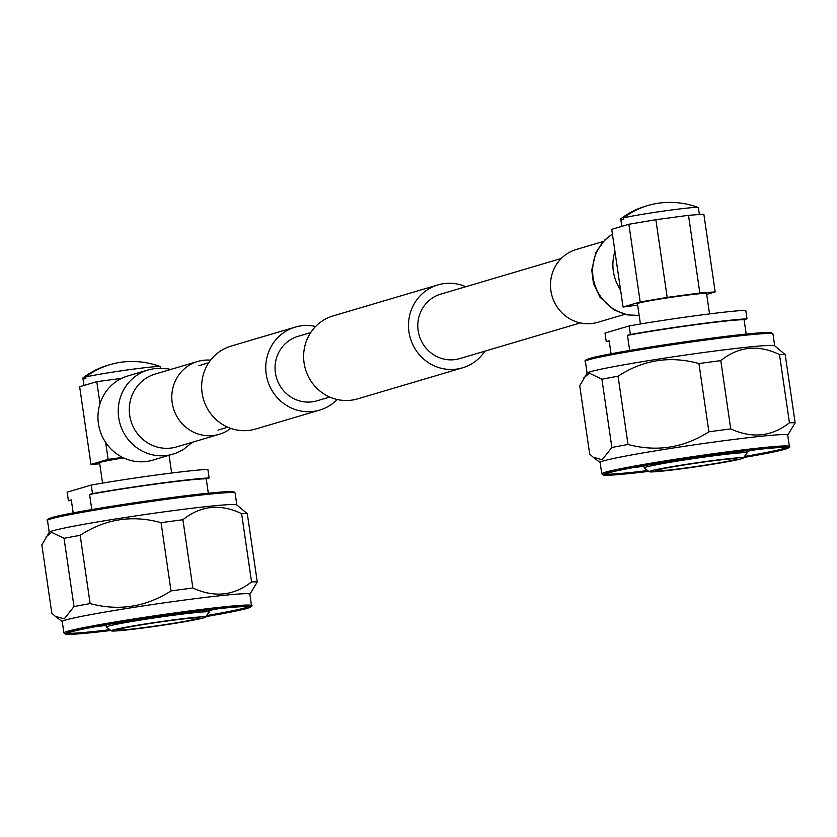 <?xml version="1.0" encoding="UTF-8"?>
<svg xmlns="http://www.w3.org/2000/svg" width="837" height="837" viewBox="0 0 837 837"><rect width="100%" height="100%" fill="white"/><g stroke="black" fill="none" stroke-linecap="round" stroke-linejoin="round"><path stroke-width="1.26" d="M337.206 399.5A43.252 41.599 -106.5 0 1 319.744 410.078A43.252 41.599 -106.5 0 1 266.208 374.139A43.252 41.599 -106.5 0 1 295.199 327.131A43.252 41.599 -106.5 0 1 315.612 326.503M319.744 410.078L255.641 429.036A43.252 41.599 -106.5 0 1 202.115 393.097A43.252 41.599 -106.5 0 1 231.106 346.089L295.199 327.131M465.801 286.725A43.252 41.599 73.5 0 0 437.96 284.894A43.252 41.599 73.5 0 0 408.958 331.912A43.252 41.599 73.5 0 0 462.495 367.841A43.252 41.599 73.5 0 0 484.874 351.163M437.96 284.894L333.074 315.926A43.252 41.599 73.5 0 0 304.082 362.934A43.252 41.599 73.5 0 0 357.608 398.872L462.495 367.841M561.282 258.476L440.691 294.153A33.606 32.319 73.5 0 0 418.165 330.678A33.606 32.319 73.5 0 0 459.754 358.592L580.344 322.925M329.768 397.052L317.003 400.818A33.606 32.319 -106.5 0 1 275.415 372.904A33.606 32.319 -106.5 0 1 297.941 336.38L310.705 332.603M620.594 290.104A43.901 42.216 -106.5 0 1 613.375 271.345A43.901 42.216 -106.5 0 1 614.944 251.403M624.821 314.325L597.911 322.287A37.979 36.525 -106.5 0 1 550.903 290.732A37.979 36.525 -106.5 0 1 576.369 249.457L603.278 241.495M148.18 369.944A43.901 42.216 73.5 0 0 148.128 369.954L127.862 375.949A43.901 42.216 73.5 0 0 98.431 423.668A43.901 42.216 73.5 0 0 152.763 460.151L175.896 453.204L183.136 449.731L192.29 442.281M210.6 360.161A37.979 36.525 73.5 0 0 197.658 361.479A37.979 36.525 73.5 0 0 172.202 402.764A37.979 36.525 73.5 0 0 219.21 434.319A37.979 36.525 73.5 0 0 230.782 428.387M640.42 323.992L637.449 303.653A34.924 1.412 -8.3 0 1 638.694 303.088A34.924 1.412 -8.3 0 1 676.547 296.539A34.924 1.412 -8.3 0 1 706.574 293.578L709.546 313.906M746.196 334.099L744.093 319.703L747.002 318.845L745.746 310.276A76.429 3.097 -8.3 0 0 629.121 325.938L630.366 334.497A76.429 3.097 -8.3 0 1 747.002 318.845M630.366 334.497L627.468 335.355A70.36 2.846 -8.3 0 1 695.108 324.766A70.36 2.846 -8.3 0 1 744.093 319.703M627.468 335.355L629.675 350.462M741.592 458.728A47.521 1.925 171.7 0 0 743.256 458.038A47.521 1.925 171.7 0 0 703.362 461.857A47.521 1.925 171.7 0 0 650.924 470.896A47.521 1.925 171.7 0 0 649.292 471.744A47.521 1.925 171.7 0 0 691.048 467.506A47.521 1.925 171.7 0 0 741.592 458.728M649.292 471.744L644.26 468.009A51.957 2.103 -8.3 0 1 644.208 467.925A51.957 2.103 -8.3 0 1 646.049 467.077A51.957 2.103 -8.3 0 1 702.358 457.337A51.957 2.103 -8.3 0 1 747.033 452.922A51.957 2.103 -8.3 0 1 747.002 453.016L743.256 458.038M657.118 470.07A41.034 1.664 171.7 0 0 655.653 470.739A41.034 1.664 171.7 0 0 690.943 467.255A41.034 1.664 171.7 0 0 735.409 459.555A41.034 1.664 171.7 0 0 736.863 458.885A41.034 1.664 171.7 0 0 701.584 462.369A41.034 1.664 171.7 0 0 657.118 470.07M746.803 451.352L756.585 449.574M785.943 447.659A91.756 3.714 -8.3 0 1 783.16 448.674A91.756 3.714 -8.3 0 1 744.407 456.489M647.733 470.593A91.756 3.714 -8.3 0 1 605.423 473.993M743.716 457.42A91.756 3.714 171.7 0 0 783.275 449.469A91.756 3.714 171.7 0 0 786.529 447.973A91.756 3.714 171.7 0 0 707.631 455.767A91.756 3.714 171.7 0 0 608.196 472.978A91.756 3.714 171.7 0 0 604.942 474.464A91.756 3.714 171.7 0 0 648.675 471.283M583.807 377.885L589.468 373.208L601.918 379.213L611.878 447.481L602.096 459.785L593.171 457.19L589.687 454.052L579.727 385.784L587.155 373.114A94.79 3.84 -8.3 0 1 590.472 371.722A94.79 3.84 -8.3 0 1 691.414 354.197A94.79 3.84 -8.3 0 1 774.623 345.765L785.19 354.606A104.928 4.248 -8.3 0 0 779.477 354.532L789.437 422.8A104.928 4.248 -8.3 0 1 795.15 422.873L785.19 354.606M601.782 473.805L600.119 462.453A94.79 3.84 -8.3 0 1 603.487 460.915A94.79 3.84 -8.3 0 1 706.208 443.139A94.79 3.84 -8.3 0 1 787.722 435.083L789.375 446.445C790.609 446.832 789.239 447.743 785.273 449.187L743.633 457.536A93.681 3.798 171.7 0 0 785.116 449.228A93.681 3.798 171.7 0 0 720.354 453.947A93.681 3.798 171.7 0 0 606.365 473.219A93.681 3.798 171.7 0 0 648.78 471.367L609.629 475.186L604.188 475.196L601.782 473.805A94.79 3.84 -8.3 0 1 605.141 472.267A94.79 3.84 -8.3 0 1 707.872 454.491A94.79 3.84 -8.3 0 1 789.375 446.445M601.918 379.213A104.928 4.248 -8.3 0 1 618.051 376.211C643.161 359.795 670.123 355.579 698.937 363.551A104.928 4.248 -8.3 0 1 720.783 360.621C738.516 346.392 758.081 344.363 779.477 354.532M787.732 435.156L795.15 422.873M789.437 422.8C771.651 436.694 752.086 438.724 730.743 428.889L720.783 360.621M698.937 363.551L708.897 431.819A104.928 4.248 -8.3 0 1 730.743 428.889M708.897 431.819C683.724 447.889 656.763 452.106 628.012 444.478L618.051 376.211M611.878 447.481A104.928 4.248 -8.3 0 1 628.012 444.478M609.263 341.465A76.429 3.097 -8.3 0 1 606.26 341.632L605.005 333.063L629.121 325.938M611.062 353.81L609.158 340.774L606.26 341.632M611.721 229.338L628.869 224.264L655.852 219.702L667.183 297.407L640.2 301.969L623.063 307.043L611.721 229.338M688.506 215.318L703.844 214.199L715.175 291.904L699.847 293.023L688.506 215.318L655.852 219.702M699.847 293.023L667.183 297.407M637.658 305.076L623.063 307.043M715.175 291.904L706.7 294.415M640.2 301.969L628.869 224.264M698.257 207.492A81.461 81.461 0 0 0 662.737 202.69A81.346 78.228 73.5 0 0 659.294 203.077A81.346 78.228 73.5 0 0 623.544 217.902A39.234 1.59 -8.3 0 1 669.872 210.202A39.234 1.59 -8.3 0 1 698.257 207.492A39.234 1.59 -8.3 0 1 698.382 207.586L699.397 214.523M623.544 217.902L623.743 219.294A39.234 1.59 171.7 0 0 621.41 219.985L621.211 218.593A81.346 78.228 -106.5 0 1 631.684 211.876A81.346 78.228 -106.5 0 1 646.792 205.85M621.828 226.346L620.74 218.917A39.234 1.59 -8.3 0 1 620.834 218.781A39.234 1.59 -8.3 0 1 621.211 218.593M102.543 483.106L99.582 462.767A34.924 1.412 -8.3 0 1 100.817 462.202A34.924 1.412 -8.3 0 1 123.625 457.902M73.185 512.924L71.281 499.888L68.383 500.746L67.138 492.177L91.243 485.052A76.429 3.097 -8.3 0 1 207.879 469.39L209.124 477.958A76.429 3.097 -8.3 0 0 92.489 493.61L89.59 494.468L91.798 509.576M113.047 630.01A47.521 1.925 171.7 0 0 111.415 630.857A47.521 1.925 171.7 0 0 153.171 626.62A47.521 1.925 171.7 0 0 203.726 617.842A47.521 1.925 171.7 0 0 205.379 617.151A47.521 1.925 171.7 0 0 165.496 620.97A47.521 1.925 171.7 0 0 113.047 630.01M111.415 630.857L106.393 627.122A51.957 2.103 -8.3 0 1 106.33 627.039A51.957 2.103 -8.3 0 1 108.182 626.191A51.957 2.103 -8.3 0 1 164.481 616.451A51.957 2.103 -8.3 0 1 209.156 612.035A51.957 2.103 -8.3 0 1 209.124 612.129L205.379 617.151M197.532 618.669A41.034 1.664 171.7 0 0 198.986 617.999A41.034 1.664 171.7 0 0 163.707 621.483A41.034 1.664 171.7 0 0 119.241 629.183A41.034 1.664 171.7 0 0 117.787 629.853A41.034 1.664 171.7 0 0 153.066 626.369A41.034 1.664 171.7 0 0 197.532 618.669M248.066 606.773A91.756 3.714 -8.3 0 1 245.283 607.788A91.756 3.714 -8.3 0 1 206.54 615.603M205.839 616.534A91.756 3.714 171.7 0 0 245.398 608.583A91.756 3.714 171.7 0 0 248.662 607.087A91.756 3.714 171.7 0 0 169.754 614.881A91.756 3.714 171.7 0 0 70.318 632.092A91.756 3.714 171.7 0 0 67.065 633.578A91.756 3.714 171.7 0 0 110.798 630.397M45.93 536.998L51.591 532.322L64.041 538.327L74.001 606.595L64.219 618.909L55.294 616.304L51.81 613.165L41.85 544.897L49.278 532.227A94.79 3.84 -8.3 0 1 52.605 530.846A94.79 3.84 -8.3 0 1 153.548 513.311A94.79 3.84 -8.3 0 1 236.745 504.878L247.313 513.719L257.273 581.987L249.855 594.27M63.905 632.929L62.241 621.567A94.79 3.84 -8.3 0 1 65.61 620.029A94.79 3.84 -8.3 0 1 168.331 602.253A94.79 3.84 -8.3 0 1 249.844 594.197L251.498 605.559A94.79 3.84 -8.3 0 0 169.995 613.605A94.79 3.84 -8.3 0 0 67.263 631.38A94.79 3.84 -8.3 0 0 63.905 632.929L66.311 634.31L71.752 634.3L110.913 630.481A93.681 3.798 171.7 0 1 68.488 632.333A93.681 3.798 171.7 0 1 182.476 613.061A93.681 3.798 171.7 0 1 247.239 608.342A93.681 3.798 171.7 0 1 205.756 616.639L247.396 608.3C251.592 606.584 252.962 605.664 251.498 605.559M251.56 581.914C233.774 595.808 214.209 597.838 192.866 588.003L182.905 519.735C200.65 505.506 220.204 503.476 241.6 513.646L251.56 581.914A104.928 4.248 -8.3 0 1 257.273 581.987M171.02 590.932C145.847 607.003 118.885 611.23 90.134 603.592L80.174 535.324C105.295 518.909 132.256 514.692 161.06 522.675L171.02 590.932A104.928 4.248 -8.3 0 1 192.866 588.003M74.001 606.595A104.928 4.248 -8.3 0 1 90.134 603.592M241.6 513.646A104.928 4.248 -8.3 0 1 247.313 513.719M161.06 522.675A104.928 4.248 -8.3 0 1 182.905 519.735M64.041 538.327A104.928 4.248 -8.3 0 1 80.174 535.324M109.867 629.706A91.756 3.714 -8.3 0 1 67.546 633.107M91.243 485.052L92.489 493.61M71.386 500.578A76.429 3.097 -8.3 0 1 68.383 500.746M89.59 494.468A70.36 2.846 -8.3 0 1 157.241 483.88A70.36 2.846 -8.3 0 1 206.226 478.816L209.124 477.958M208.319 493.213L206.226 478.816M100.001 403.727L96.789 381.672L79.641 386.736L90.982 464.441L108.119 459.367L122.631 457.42M96.789 381.672L121.742 378.314M90.982 464.441L99.729 463.803M108.119 459.367L105.65 442.438M160.38 366.606A81.461 81.461 0 0 0 124.87 361.804A81.346 78.228 73.5 0 0 121.417 362.191A81.346 78.228 73.5 0 0 85.667 377.016A39.234 1.59 -8.3 0 1 131.995 369.316A39.234 1.59 -8.3 0 1 160.38 366.606A39.234 1.59 -8.3 0 1 160.505 366.7L160.714 368.154M85.667 377.016L85.866 378.408A39.234 1.59 171.7 0 0 83.543 379.098L83.334 377.707A81.346 78.228 -106.5 0 1 93.807 370.99A81.346 78.228 -106.5 0 1 108.915 364.963M83.951 385.459L82.873 378.031A39.234 1.59 -8.3 0 1 82.957 377.895A39.234 1.59 -8.3 0 1 83.334 377.707M639.154 315.35A43.901 42.216 -106.5 0 1 593.098 277.34A43.901 42.216 -106.5 0 1 612.433 234.182M197.658 361.479L155.159 374.055A37.979 36.525 73.5 0 0 129.704 415.33A37.979 36.525 73.5 0 0 171.418 448.015A37.979 36.525 73.5 0 0 176.712 446.885L219.21 434.319M170.748 369.441L167.191 368.709L154.761 368.531L148.128 369.954A43.901 42.216 73.5 0 0 118.708 417.673A43.901 42.216 73.5 0 0 166.919 455.454A43.901 42.216 73.5 0 0 173.039 454.146M634.101 467.444L643.977 466.355M772.959 333.942A94.79 3.84 171.7 0 0 691.456 341.988A94.79 3.84 171.7 0 0 588.725 359.764A94.79 3.84 171.7 0 0 585.366 361.302C584.132 360.925 585.502 360.004 589.478 358.56C605.13 353.413 703.676 338.117 748.215 333.89C774.518 331.598 765.96 332.728 770.553 332.551L772.959 333.942L774.696 345.827M589.625 358.529A93.681 3.798 -8.3 0 1 695.976 340.282A93.681 3.798 -8.3 0 1 771.254 333.471M96.224 626.557L106.1 625.469M208.926 610.466L218.708 608.687M50.858 518.877A94.79 3.84 171.7 0 0 47.489 520.415C46.255 520.039 47.625 519.118 51.601 517.674C67.263 512.516 165.925 497.209 210.432 492.993C238.294 490.409 232.351 492.156 234.067 491.926L235.092 493.056A94.79 3.84 171.7 0 0 153.579 501.101A94.79 3.84 171.7 0 0 50.858 518.877M51.758 517.643A93.681 3.798 -8.3 0 1 158.099 499.396A93.681 3.798 -8.3 0 1 233.377 492.585M208.737 362.766L198.882 365.685M227.8 427.215L217.944 430.124M639.175 315.434L627.363 314.89L613.877 309.868L599.993 297.177L593.464 283.544L591.749 270.058L595.902 252.429L604.837 239.895L612.412 234.057M747.033 452.922L746.709 450.693M600.129 462.526L593.171 457.19M587.103 373.197L585.366 361.302M644.208 467.925L643.883 465.696M631.684 211.876A81.461 81.461 0 0 0 620.834 218.781M106.33 627.039L106.006 624.81M49.226 532.311L47.489 520.415M62.262 621.64L55.294 616.304M236.829 504.941L235.092 493.056M209.156 612.035L208.831 609.807M171.669 473.02L169.084 455.318M93.807 370.99A81.461 81.461 0 0 0 82.957 377.895"/></g></svg>
